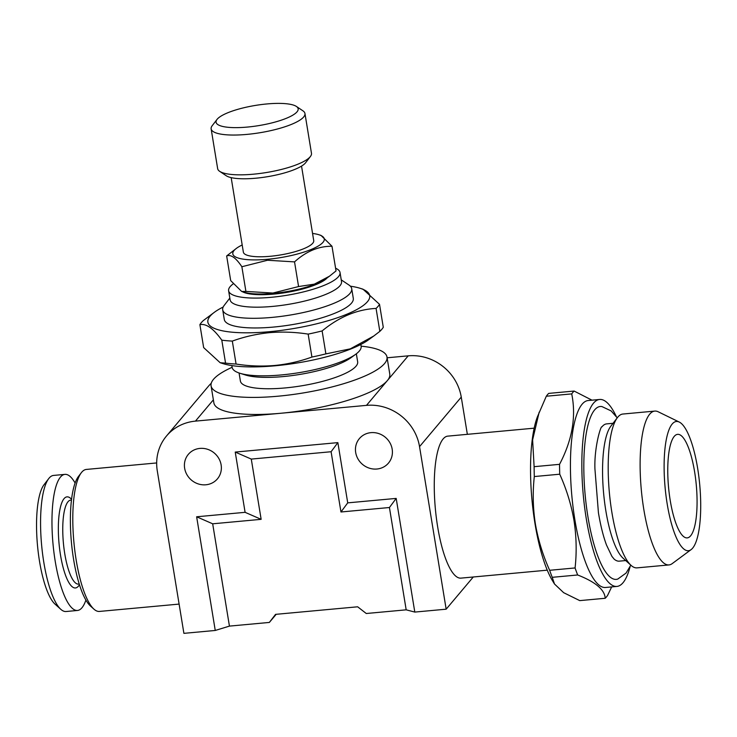 <?xml version="1.0" encoding="UTF-8"?>
<svg xmlns="http://www.w3.org/2000/svg" width="737" height="737" viewBox="0 0 737 737"><rect width="100%" height="100%" fill="white"/><g stroke="black" fill="none" stroke-linecap="round" stroke-linejoin="round"><path stroke-width="1.11" d="M232.118 367.293A89.131 21.917 -9.3 0 0 211.077 385.838A89.131 21.917 -9.3 0 0 278.171 396.193A89.131 21.917 -9.3 0 0 386.989 357.03A89.131 21.917 -9.3 0 0 361.121 346.169M276.2 614.299L269.346 622.433L229.437 626.109L215.25 630.457L183.9 633.35L157.276 470.796A47.537 44.284 40.1 0 1 166.534 435.963A47.537 44.284 40.1 0 1 195.443 421.122L280.963 413.245A89.131 21.917 170.7 0 1 213.868 402.89L211.077 385.838M221.128 464.909A19.015 17.716 40.1 0 1 217.433 478.847A19.015 17.716 40.1 0 1 198.281 483.923A19.015 17.716 40.1 0 1 184.646 468.271A19.015 17.716 40.1 0 1 188.35 454.342A19.015 17.716 40.1 0 1 207.493 449.266A19.015 17.716 40.1 0 1 221.128 464.909M392.176 449.155A19.015 17.716 40.1 0 1 388.473 463.085A19.015 17.716 40.1 0 1 369.32 468.161A19.015 17.716 40.1 0 1 355.685 452.518A19.015 17.716 40.1 0 1 359.389 438.589A19.015 17.716 40.1 0 1 378.532 433.503A19.015 17.716 40.1 0 1 392.176 449.155M534.187 428.169L447.82 436.129A71.305 19.07 84.7 0 0 437.677 526.937A71.305 19.07 84.7 0 0 460.901 578.13L547.269 570.171M156.677 462.947L86.349 469.432A71.305 19.07 84.7 0 0 81.337 472.703A71.305 19.07 84.7 0 0 76.206 560.24A71.305 19.07 84.7 0 0 93.912 609.131A71.305 19.07 84.7 0 0 99.431 611.434L179.109 604.091M81.337 472.703L78.5 476.406A67.74 18.112 84.7 0 0 73.617 559.567A67.74 18.112 84.7 0 0 90.439 606.007L93.912 609.131M546.301 396.23A106.957 28.596 84.7 0 1 548.687 393.401L574.114 391.052A106.957 28.596 84.7 0 0 571.728 393.89L546.301 396.23L537.42 416.801A93.885 25.104 84.7 0 0 535.016 523.758A93.885 25.104 84.7 0 0 552.52 580.765L554.5 584.008L563.658 592.686L579.77 600.618L605.197 598.278C604.727 589.747 595.551 581.981 577.661 574.98L552.234 577.32L554.5 584.008M539.162 412.195L532.611 439.915L534.113 466.678L559.54 464.338A106.957 28.596 84.7 0 0 559.733 474.204L534.307 476.553C532.575 492.371 532.934 508.198 535.394 524.025C538.176 540.009 542.929 555.431 549.655 570.291A106.957 28.596 84.7 0 0 552.234 577.32M71.489 500.036L70.78 500.101A42.184 11.276 84.7 0 0 64.773 553.828A42.184 11.276 84.7 0 0 78.518 584.119L79.228 584.054M71.59 499.253L70.577 498.341A45.749 12.234 84.7 0 0 59.715 510.621A45.749 12.234 84.7 0 0 60.517 555.136A45.749 12.234 84.7 0 0 78.638 585.887L79.467 584.809M616.261 416.469A93.885 25.104 84.7 0 0 599.688 399.463L588.283 400.513A93.885 25.104 84.7 0 0 574.924 520.082A93.885 25.104 84.7 0 0 605.51 587.481L616.915 586.431A93.885 25.104 84.7 0 0 630.098 566.679M549.655 570.291L575.081 567.951C576.813 552.308 576.445 536.481 573.985 520.469C571.267 504.67 566.513 489.248 559.733 474.204M575.081 567.951A106.957 28.596 84.7 0 0 577.661 574.98M605.197 598.278A106.957 28.596 84.7 0 0 607.583 595.441L611.655 586.919M599.688 399.463A93.885 25.104 84.7 0 0 586.33 519.032A93.885 25.104 84.7 0 0 616.915 586.431M75.119 483.039A68.329 18.268 84.7 0 0 64.957 474.379L53.552 475.429A68.329 18.268 84.7 0 0 48.753 478.571A68.329 18.268 84.7 0 0 43.833 562.46A68.329 18.268 84.7 0 0 60.803 609.315A68.329 18.268 84.7 0 0 66.09 611.517L77.496 610.466A68.329 18.268 84.7 0 0 85.897 600.102M64.957 474.379A68.329 18.268 84.7 0 0 55.238 561.41A68.329 18.268 84.7 0 0 77.496 610.466M48.753 478.571L44.017 484.743A62.387 16.684 84.7 0 0 39.522 561.336A62.387 16.684 84.7 0 0 55.017 604.11L60.803 609.315M630.808 565.141L626.091 573.054L617.799 579.052A86.809 23.215 -95.3 0 1 587.979 517.061A86.809 23.215 -95.3 0 1 601.908 406.557L611.157 410.933L617.237 417.851M625.704 560.562L619.283 561.152A68.928 18.434 -95.3 0 1 614.124 559.097L611.922 556.38L606.496 545.021C603.244 536.25 600.554 525.481 598.426 512.722L594.934 468.999C594.096 447.635 600.784 425.36 601.945 426.852A68.928 18.434 -95.3 0 1 606.634 423.886L613.064 423.287M679.311 422.08L658.187 411.78A77.247 20.654 84.7 0 0 654.806 411.089L622.876 414.037A77.247 20.654 84.7 0 0 617.449 417.575L610.816 426.216A68.928 18.434 84.7 0 0 605.851 510.833A68.928 18.434 84.7 0 0 622.968 558.093L631.065 565.371A77.247 20.654 84.7 0 0 637.054 567.868L668.975 564.929A77.247 20.654 84.7 0 0 672.181 563.63L691.057 549.655A64.893 17.356 84.7 0 0 697.607 468.087A64.893 17.356 84.7 0 0 679.311 422.08A64.893 17.356 84.7 0 0 667.225 504.145A64.893 17.356 84.7 0 0 691.057 549.655M617.449 417.575A77.247 20.654 84.7 0 0 611.885 512.408A77.247 20.654 84.7 0 0 631.065 565.371M654.806 411.089A77.247 20.654 84.7 0 0 643.816 509.47A77.247 20.654 84.7 0 0 668.975 564.929M670.246 500.561A51.995 13.902 84.7 0 0 687.188 537.89A51.995 13.902 84.7 0 0 694.586 471.68A51.995 13.902 84.7 0 0 677.644 434.351A51.995 13.902 84.7 0 0 670.246 500.561M360.844 344.465L361.13 346.224A65.363 16.067 170.7 0 1 355.713 354.267A65.363 16.067 170.7 0 1 281.331 374.94A65.363 16.067 170.7 0 1 239.829 373.235A65.363 16.067 170.7 0 1 232.127 367.348L231.842 365.589M355.713 354.267L350.876 357.777A59.421 14.611 170.7 0 1 283.266 376.57A59.421 14.611 170.7 0 1 245.532 375.022L239.829 373.235M356.349 353.788L357.666 361.83A59.421 14.611 170.7 0 1 285.127 387.938A59.421 14.611 170.7 0 1 240.391 381.038L239.074 372.996M350.379 286.196A82 20.157 170.7 0 1 360.052 288.268L363 289.19L379.518 304.326L383.277 327.274A92.097 22.644 170.7 0 1 379.831 331.364L376.073 308.416C357.123 309.393 339.14 316.892 322.124 330.931L325.883 353.88L350.315 348.85L373.788 336.008L368.5 339.849A82 20.157 170.7 0 1 275.187 365.792A82 20.157 170.7 0 1 223.118 363.654L220.17 362.733L225.55 363.12L221.8 340.172C213.472 328.536 206.167 323.359 199.893 324.648A92.097 22.644 170.7 0 1 203.338 320.558L214.67 312.073A82 20.157 170.7 0 1 223.173 307.025M232.312 341.093L236.07 364.041C248.959 366.077 261.875 366.556 274.8 365.469C287.559 364.207 299.931 361.397 311.917 357.049L308.158 334.11C295.122 332.065 282.216 331.586 269.429 332.673C256.54 333.972 244.168 336.772 232.312 341.093A92.097 22.644 170.7 0 1 221.8 340.172M236.07 364.041A92.097 22.644 170.7 0 1 225.55 363.12M199.893 324.648L203.652 347.597L220.17 362.733M360.052 288.268A82 20.157 170.7 0 1 352.894 311.539A82 20.157 170.7 0 1 269.604 331.687A82 20.157 170.7 0 1 214.67 312.073M335.593 268.231A56.445 13.883 170.7 0 1 340.033 272.506A56.445 13.883 170.7 0 1 271.115 297.315A56.445 13.883 170.7 0 1 228.617 290.747A56.445 13.883 170.7 0 1 233.095 283.957M340.033 272.506L341.517 281.598A56.445 13.883 170.7 0 1 272.598 306.408A56.445 13.883 170.7 0 1 230.11 299.848L228.617 290.747M341.231 279.839L348.942 285.007A65.363 16.067 170.7 0 1 351.715 288.683A65.363 16.067 170.7 0 1 271.916 317.407A65.363 16.067 170.7 0 1 222.703 309.807A65.363 16.067 170.7 0 1 224.159 305.44L229.815 298.08M351.715 288.683L353.29 298.347A65.363 16.067 170.7 0 1 273.491 327.071A65.363 16.067 170.7 0 1 224.288 319.471L222.703 309.807M296.403 106.45L302.944 110.836A47.537 11.691 170.7 0 1 304.961 113.516L311.475 153.296A47.537 11.691 170.7 0 1 310.424 156.474L305.625 162.72A41.594 10.226 170.7 0 1 255.767 178.216A41.594 10.226 170.7 0 1 226.213 175.728L219.672 171.334A47.537 11.691 170.7 0 1 217.655 168.662L211.141 128.874A47.537 11.691 170.7 0 1 212.201 125.695L217 119.449A41.594 10.226 170.7 0 1 266.858 103.954A41.594 10.226 170.7 0 1 296.403 106.45A41.594 10.226 170.7 0 1 286.988 118.031A41.594 10.226 170.7 0 1 247.383 127.068A41.594 10.226 170.7 0 1 217 119.449M310.424 156.474A47.537 11.691 170.7 0 1 253.445 174.19A47.537 11.691 170.7 0 1 219.672 171.334M304.961 113.516A47.537 11.691 170.7 0 1 246.923 134.401A47.537 11.691 170.7 0 1 211.141 128.874M301.534 166.101L313.732 240.63A35.652 8.77 170.7 0 1 270.212 256.292A35.652 8.77 170.7 0 1 243.367 252.155L231.169 177.626M312.562 233.445A46.348 11.396 170.7 0 1 318.826 234.716A46.348 11.396 170.7 0 1 314.782 247.872A46.348 11.396 170.7 0 1 267.706 259.267A46.348 11.396 170.7 0 1 236.66 248.176A46.348 11.396 170.7 0 1 242.197 244.97M321 235.407L331.991 246.259C318.67 246.121 306.177 251.335 294.533 261.884L267.531 260.253L241.865 266.739C235.941 257.821 230.865 254.228 226.655 255.96L236.66 248.176M329.467 276.209L326.03 278.706A46.348 11.396 170.7 0 1 273.289 293.372A46.348 11.396 170.7 0 1 243.864 292.165L241.69 291.483L245.909 291.41L272.902 293.04L298.577 286.555L314.33 284.141L329.467 276.209L336.035 270.921L331.991 246.259M226.655 255.96L230.699 280.622L241.69 291.483M327.2 277.858A44.865 11.027 170.7 0 1 286.103 292.515A44.865 11.027 170.7 0 1 242.482 291.732M241.865 266.739L245.909 291.41M294.533 261.884L298.577 286.555M379.518 304.326A92.097 22.644 170.7 0 1 376.073 308.416M322.124 330.931A92.097 22.644 170.7 0 1 308.158 334.11M325.883 353.88A92.097 22.644 170.7 0 1 311.917 357.049M373.788 336.008L379.831 331.364M574.114 391.052L591.977 400.173M559.54 464.338C572.253 440.164 576.316 416.681 571.728 393.89M534.113 466.678A106.957 28.596 84.7 0 0 534.307 476.553M229.437 626.109L212.68 523.804L261.147 519.336L251.28 459.087L331.097 451.735L340.964 511.985L389.431 507.517L406.179 609.831L366.271 613.506L357.648 606.8L275.546 614.363L269.346 622.433M386.989 357.03L389.781 374.083A89.131 21.917 170.7 0 1 387.34 380.605A89.131 21.917 170.7 0 1 280.963 413.245L366.482 405.368A47.537 44.284 40.1 0 1 419.537 446.631L446.161 609.186L414.802 612.078L406.179 609.831M473.283 576.988L446.161 609.186M387.109 357.786L408.206 355.842A47.537 44.284 40.1 0 1 461.261 397.114L467.35 434.333M389.431 507.517L396.184 498.405L414.802 612.078M340.964 511.985L347.726 502.864L396.184 498.405M331.097 451.735L337.859 442.624L347.726 502.864M251.28 459.087L235.232 452.076L337.859 442.624M261.147 519.336L245.099 512.326L235.232 452.076M212.68 523.804L196.641 516.784L245.099 512.326M215.25 630.457L196.641 516.784M166.534 435.963L208.249 386.446A47.537 44.284 40.1 0 1 211.252 383.249M461.261 397.114L419.537 446.631M195.443 421.122L213.371 399.841M408.206 355.842L366.482 405.368M318.826 234.716L321.01 235.398"/></g></svg>
